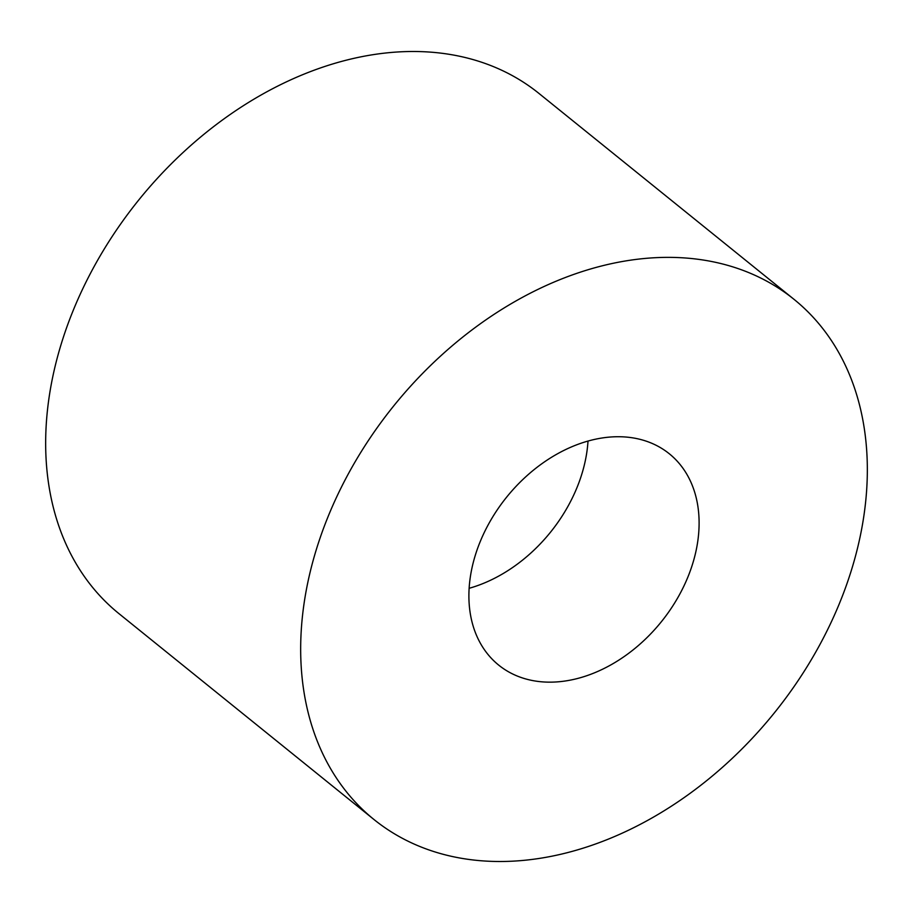 <?xml version="1.0" encoding="UTF-8"?>
<svg xmlns="http://www.w3.org/2000/svg" width="913" height="913" viewBox="0 0 913 913"><rect width="100%" height="100%" fill="white"/><g stroke="black" fill="none" stroke-linecap="round" stroke-linejoin="round"><path stroke-width="1.37" d="M794.002 299.327L538.99 93.457A334.295 244.49 128.9 0 0 346.426 60.144A334.295 244.49 128.9 0 0 73.633 309.381A334.295 244.49 128.9 0 0 118.998 613.673L374.01 819.543A334.295 244.49 -51.1 0 1 328.634 515.263A334.295 244.49 -51.1 0 1 601.439 266.014A334.295 244.49 -51.1 0 1 794.002 299.327A334.295 244.49 -51.1 0 1 839.367 603.619A334.295 244.49 -51.1 0 1 566.574 852.856A334.295 244.49 -51.1 0 1 374.01 819.543M576.925 678.644A135.809 99.323 128.9 0 0 687.751 577.381A135.809 99.323 128.9 0 0 669.309 453.772A135.809 99.323 128.9 0 0 591.088 440.237A135.809 99.323 128.9 0 0 480.261 541.489A135.809 99.323 128.9 0 0 498.692 665.109A135.809 99.323 128.9 0 0 576.925 678.644M469.122 588.303A135.809 99.323 128.9 0 0 588.006 441.059"/></g></svg>
